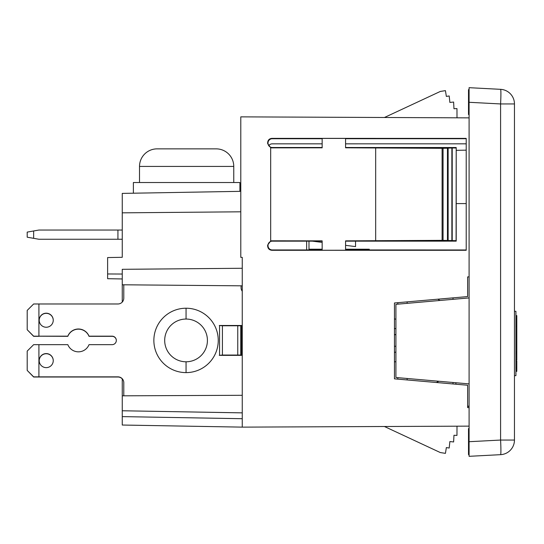 <?xml version="1.0" encoding="UTF-8"?>
<svg xmlns="http://www.w3.org/2000/svg" width="544" height="544" viewBox="0 0 544 544"><rect width="100%" height="100%" fill="white"/><g stroke="black" fill="none" stroke-linecap="round" stroke-linejoin="round"><path stroke-width="0.82" d="M452.996 383.962L452.996 382.493M455.92 384.214L455.92 382.745M475.388 88.012L500.589 89.332L469.091 87.679L469.091 102.292L500.589 103.945A14.634 0.762 -87 0 0 500.589 89.332A14.634 14.634 0 0 1 514.461 103.945L514.461 440.055A14.634 14.634 0 0 1 500.589 454.668L475.388 455.988M469.091 454.6L468.506 454.6L469.091 454.934L469.091 456.219M469.091 456.321L500.589 454.668A14.634 0.762 -93 0 0 500.589 440.055L469.091 441.708L469.091 456.321L500.589 454.668L469.091 456.321M469.091 92.677L469.091 89.651L468.506 89.651L468.506 99.912L469.091 99.912L469.091 441.708M468.506 443.741L469.091 443.741L469.091 441.762L468.506 441.762L468.506 447.358L469.091 447.358M469.091 452.302L468.506 452.302L468.506 453.614L469.091 453.614L469.091 453.172M468.506 99.912L468.506 114.532L469.091 114.532M469.091 113.288L468.506 113.288M469.091 114.22L468.506 114.22M469.091 112.044L468.506 112.044M469.091 108.623L468.506 108.623M469.091 110.18L468.506 110.18M469.091 107.379L468.506 107.379M469.091 106.447L468.506 106.447M469.091 101.47L468.506 101.47M469.091 105.516L468.506 105.516M469.091 97.736L468.506 97.736M469.091 93.697L468.506 93.697M469.091 95.873L468.506 95.873M469.091 91.521L468.506 91.521M467.629 406.361L469.091 406.375M452.996 297.86L452.996 299.329M469.091 297.922L395.916 304.327L395.916 377.495L469.091 383.901M467.629 406.157L469.091 406.184M469.091 448.678L468.506 448.678L468.506 452.302M469.091 450.323L468.506 450.323M469.091 445.713L468.506 445.713M469.091 443.081L468.506 443.081M469.091 439.783L468.506 439.783L468.506 441.762M469.091 435.832L468.506 435.832L468.506 439.783M469.091 437.478L468.506 437.478M469.091 431.882L468.506 431.882L468.506 435.832M469.091 433.527L468.506 433.527M469.091 429.25L468.506 429.25L468.506 431.882M469.091 430.236L468.506 430.236M469.091 428.59L468.506 428.59L468.506 429.25M468.506 453.614L468.506 454.6M468.506 448.678L468.506 447.358M514.461 311.297L515.923 311.297L515.923 375.659L514.461 375.659M516.8 371.375L515.923 371.375L516.8 371.375L516.8 360.944L515.923 360.944L516.8 360.944M516.8 360.04L515.923 360.04L516.8 360.04L516.8 351.73L515.923 351.73M516.8 352.92L515.923 352.92M516.8 353.532L515.923 353.532M515.923 315.602L516.8 315.602L516.8 318.566L515.923 318.566M516.8 351.73L516.8 318.566M515.923 318.845L516.8 318.845M516.8 326.38L515.923 326.38M516.8 368.07L515.923 368.07M516.8 367.452L515.923 367.452M456.212 150.334L465.888 150.164L456.212 150.334M116.328 340.49A4.243 4.243 0 0 0 112.078 336.321L89.019 336.321A11.417 11.417 0 0 0 67.823 336.321L33.64 336.172L27.2 329.732L27.2 310.413L33.64 303.98L38.91 303.98L38.91 336.172L67.823 336.172A11.417 11.417 0 0 1 89.019 336.172L112.078 336.172A4.243 4.243 0 0 1 116.328 340.415A4.243 4.243 0 0 1 112.078 344.665L89.019 344.665A11.417 11.417 0 0 1 67.823 344.665L38.91 344.665L38.91 377.006L117.932 377.006A5.855 5.855 0 0 1 122.25 378.903M123.787 284.798L123.787 298.126A5.855 5.855 0 0 1 117.932 303.98L38.91 303.98M46.226 327.243A7.024 7.024 0 0 0 53.251 320.219A7.024 7.024 0 0 0 46.226 313.194A7.024 7.024 0 0 0 39.202 320.219A7.024 7.024 0 0 0 46.226 327.243M439.953 300.472L437.859 299.186M46.226 367.635A7.024 7.024 0 0 0 53.251 360.611A7.024 7.024 0 0 0 46.226 353.586A7.024 7.024 0 0 0 39.202 360.611A7.024 7.024 0 0 0 46.226 367.635M38.91 344.665L33.64 344.665L27.2 351.098L27.2 370.416L33.64 376.856L117.932 376.856A5.855 5.855 0 0 1 123.787 382.711L123.787 394.563A5.855 5.855 0 0 0 123.923 395.814M222.421 355.055L219.28 355.348L241.522 355.348L241.522 325.489L219.28 325.489L222.421 325.781L222.421 355.055L240.754 355.055L240.754 325.781L222.421 325.781M237.755 355.055L237.755 325.781M164.689 340.415A21.366 21.366 0 0 0 186.055 361.787A21.366 21.366 0 0 0 207.42 340.415A21.366 21.366 0 0 0 186.055 319.049A21.366 21.366 0 0 0 164.689 340.415A21.366 21.366 0 0 0 186.055 361.787L186.055 372.613A32.198 32.198 0 0 0 218.253 340.415A32.198 32.198 0 0 0 186.055 308.224A32.198 32.198 0 0 0 153.864 340.415A32.198 32.198 0 0 0 186.055 372.613M395.916 361.576L394.454 361.971M394.454 352.43L395.916 352.036M395.916 328.8L394.454 328.406M394.454 318.866L395.916 319.253M242.257 291.244A5.855 5.855 0 0 1 241.08 287.735L241.08 285.818M395.916 334.567L394.454 334.567M395.916 346.27L394.454 346.27M438.546 381.228L436.451 382.514M33.64 238.333L27.2 237.198L27.2 232.104L33.64 230.969L33.64 238.333L38.91 239.258L122.25 239.258M122.25 230.044L38.91 230.044L33.64 230.969M355.545 246.561L355.545 241.767M38.91 377.006L33.64 377.006L27.2 370.416M53.251 360.686A7.024 7.024 0 0 0 46.226 353.736A7.024 7.024 0 0 0 39.202 360.686M438.75 381.249L436.655 382.534M53.251 320.294A7.024 7.024 0 0 0 46.226 313.344A7.024 7.024 0 0 0 39.202 320.294M38.91 336.321L33.64 336.321L27.2 329.732M394.454 334.71L395.916 334.71M457.008 426.19L456.967 435.424L453.968 435.268L453.621 441.952L449.874 441.558L449.194 448.032L446.352 447.583L445.434 453.363L440.314 452.554L384.452 426.51M469.091 426.136L242.257 427.128L122.25 425.034L122.25 410.768L242.257 412.862L242.257 285.831L122.25 284.784L122.25 269.314L242.257 268.267L242.257 257.366L240.788 257.366L240.788 116.865L469.091 117.864M242.257 418.71L122.25 416.616M466.215 250.288L466.215 138.38L466.215 250.288L271.898 250.301L272.252 249.948L322.157 249.948M345.576 249.954L465.888 249.961M345.576 241.162L456.212 241.148L456.09 240.666L442.102 240.353L345.576 240.87L345.576 250.24L322.157 250.26L322.157 240.849L271.898 240.808A3.91 3.91 90 0 0 270.681 240.985L267.655 245.052L268.008 245.405A4.243 4.243 90 0 1 272.252 241.162L271.898 240.808M306.646 241.162L306.646 249.948M122.25 278.956L107.617 278.705L107.617 257.564L122.25 257.305L122.25 193.399L240.788 191.332M122.25 257.305L122.25 240.271L122.25 257.305M240.788 211.806L122.25 212.84M107.617 273.972L122.25 274.04M122.25 410.768L122.25 395.821L242.257 395.298M122.25 302.076L122.25 284.784M122.25 395.821L122.25 378.753M469.091 407.626L467.629 407.619L469.091 407.626M345.576 143.84L345.576 147.512L345.576 143.84L465.888 143.827M268.763 145.676A4.243 4.243 -90 0 1 272.252 143.84L322.157 143.84L322.157 147.506L272.252 147.506L271.898 147.859L322.157 147.818L322.157 138.407L345.576 138.428L345.576 147.798L442.102 148.315L442.102 240.353M308.985 249.213L322.157 249.206M469.091 276.876L467.629 276.903L467.629 296.582L394.454 302.981L394.454 378.842L467.629 385.24L467.629 407.619M308.985 241.162L308.985 249.948M242.257 285.831L242.257 257.366M456.09 240.666L456.212 147.519L345.576 147.512M456.212 241.148L456.212 147.519M447.46 240.448L447.46 148.22L442.102 148.315M443.054 240.462L443.054 148.206M375.673 240.897L375.673 147.771M322.157 241.162L272.252 241.162M448.134 240.557L448.134 148.111L447.46 148.22M452.214 240.666L452.214 148.002L448.134 148.111M451.874 240.55L451.874 148.118M456.09 148.002L452.214 148.002M272.252 147.506A4.243 4.243 90 0 1 268.008 143.262L267.655 143.616L270.681 147.682A3.91 3.91 90 0 0 271.898 147.859M267.655 143.616L267.655 142.61L268.008 143.262M268.008 142.963A4.243 4.243 90 0 1 272.252 138.72L271.898 138.366C269.328 138.625 267.913 140.039 267.655 142.61M322.157 138.72L272.252 138.72M465.888 138.706L345.576 138.713M271.898 138.366L466.215 138.38M270.681 147.682L270.681 240.985M272.252 249.948A4.243 4.243 90 0 1 268.008 245.704L267.655 246.058C267.913 248.628 269.328 250.043 271.898 250.301M267.655 246.058L267.655 245.052M242.257 427.128L242.257 412.862M457.008 117.81L456.967 108.576L453.968 108.732L453.621 102.048L449.874 102.442L449.194 95.968L446.352 96.417L445.434 90.637L440.314 91.446L384.452 117.49M345.576 249.206L369.288 249.206M322.157 147.506L322.157 143.84M233.764 182.526L233.764 166.423A17.564 17.564 0 0 0 216.206 148.866L157.08 148.866A17.564 17.564 0 0 0 139.516 166.423L139.516 182.526M239.911 191.345L239.911 182.526L133.375 182.526L133.375 193.202M514.461 440.055L500.589 440.055L500.589 103.945L514.461 103.945M456.212 203.585L465.888 203.585M219.565 355.055L219.565 325.781M186.055 319.049L186.055 308.224M397.827 302.688L397.827 304.157M407.136 301.872L407.136 303.341M397.827 377.665L397.827 379.134M407.136 378.481L407.136 379.95M117.932 239.258L117.932 230.044M233.764 166.423L139.516 166.423M469.091 87.679L500.589 89.332M355.545 246.602L345.576 245.344M322.157 242.393L312.412 241.162"/></g></svg>
